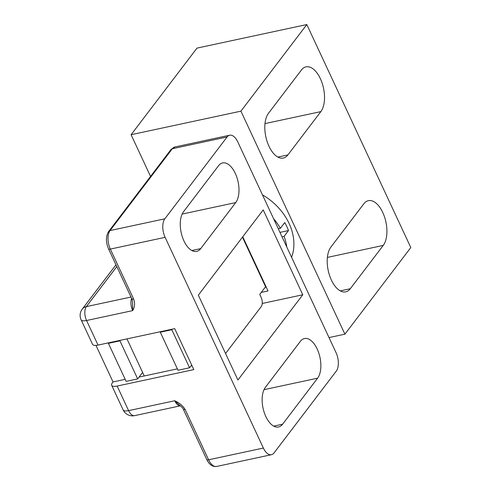 <?xml version="1.0" encoding="UTF-8"?>
<svg xmlns="http://www.w3.org/2000/svg" width="491" height="491" viewBox="0 0 491 491"><rect width="100%" height="100%" fill="white"/><g stroke="black" fill="none" stroke-linecap="round" stroke-linejoin="round"><path stroke-width="0.74" d="M363.831 203.796A24.489 12.649 -102.1 0 1 368.397 200.666A24.489 12.649 -102.1 0 1 384.57 217.059A24.489 12.649 -102.1 0 1 383.238 245.42L350.292 288.726A24.489 12.649 -102.1 0 1 345.719 291.857A24.489 12.649 -102.1 0 1 329.553 275.463A24.489 12.649 -102.1 0 1 330.879 247.096L363.831 203.796M301.437 69.992A24.489 12.649 -102.1 0 1 306.003 66.862A24.489 12.649 -102.1 0 1 322.176 83.249A24.489 12.649 -102.1 0 1 320.844 111.617L287.898 154.923A24.489 12.649 -102.1 0 1 283.325 158.047A24.489 12.649 -102.1 0 1 267.159 141.66A24.489 12.649 -102.1 0 1 268.485 113.292L301.437 69.992M344.909 334.168L240.921 111.156L306.814 24.55L410.807 247.556L344.909 334.168L329.013 337.575M306.814 24.55L196.989 48.112L131.097 134.718L150.541 176.416M240.921 111.156L131.097 134.718M120.356 340.3L119.933 340.858L137.676 378.905L142.605 372.43M137.676 378.905L126.144 381.378L108.401 343.332L108.83 342.773M108.401 343.332L119.933 340.858M242.468 237.159L265.582 286.738L259.745 294.41L261.114 297.337A6.886 3.56 -102.1 0 1 261.249 306.599L225.559 353.508M172.243 329.173L171.819 329.731L189.557 367.777L191.668 365.009M189.557 367.777L178.03 370.251L160.287 332.204L160.717 331.646M160.287 332.204L171.819 329.731M273.518 218.563A53.869 42.171 37.3 0 1 280.343 228.333L284.755 222.533A53.869 42.171 37.3 0 1 288.499 230.561L284.086 236.367A53.869 42.171 37.3 0 1 286.787 247.022M265.551 285.652A53.869 42.171 37.3 0 1 265.152 285.811M291.568 257.272A53.869 42.171 -142.7 0 0 262.47 194.872M278.28 228.775L280.343 228.333M243.855 240.136L244.285 240.05M279.968 232.39L288.499 230.561M284.086 236.367L282.024 236.809M246.341 244.463L245.911 244.555M200.709 248.618L235.729 202.587A21.69 11.201 77.9 0 0 236.907 177.454A21.69 11.201 77.9 0 0 222.583 162.938A21.69 11.201 77.9 0 0 218.538 165.706L183.511 211.744A21.69 11.201 77.9 0 0 183.935 240.921A21.69 11.201 77.9 0 0 196.658 251.386A21.69 11.201 77.9 0 0 200.709 248.618L191.828 250.52M263.372 448.056L165.111 237.337A13.773 7.113 -102.1 0 1 164.841 218.814L227.106 136.977A13.773 7.113 -102.1 0 1 229.678 135.221A13.773 7.113 -102.1 0 1 237.754 141.868L336.01 352.581A13.773 7.113 -102.1 0 1 336.28 371.11L274.021 452.941A13.773 7.113 -102.1 0 1 271.449 454.703A13.773 7.113 -102.1 0 1 263.372 448.056L208.601 459.803A13.773 7.113 77.9 0 0 216.678 466.45L271.449 454.703M282.589 424.212L317.616 378.18A21.69 11.201 77.9 0 0 318.788 353.054A21.69 11.201 77.9 0 0 304.463 338.532A21.69 11.201 77.9 0 0 300.418 341.306L265.392 387.338A21.69 11.201 77.9 0 0 265.821 416.515A21.69 11.201 77.9 0 0 278.538 426.986A21.69 11.201 77.9 0 0 282.589 424.212L273.714 426.114M198.346 295.146L237.92 380.022L302.781 294.772L263.207 209.903L198.346 295.146M164.841 218.814L110.076 230.561A3.443 2.694 -142.7 0 0 108.701 231.402C105.755 236.263 105.7 242.075 108.523 248.839A3.443 1.197 -25 0 0 110.346 249.09L133.73 299.24L131.907 298.988L132.496 301.701L132.693 310.613A10.329 5.333 -102.1 0 1 131.613 298.362M262.249 303.469L302.781 294.772M191.999 365.721L190.95 365.948M177.38 368.858L139.063 377.082M266.214 287.069L265.158 287.296M130.999 297.037L86.367 306.611A10.329 5.333 77.9 0 0 86.569 320.506A10.329 3.584 155 0 1 81.101 319.758L92.566 344.338A10.329 3.584 -25 0 0 98.034 345.087L174.71 328.645L193.816 369.613L117.14 386.061A10.329 3.584 155 0 1 111.672 385.312A10.329 3.584 155 0 1 112.384 382.802L113.034 381.949L125.193 379.34M180.357 405.793A10.329 5.333 -102.1 0 1 174.722 400.754C179.411 402.847 182.91 405.818 185.217 409.654L183.395 409.402C183.039 408.316 181.787 406.929 179.645 405.247L174.722 400.754L128.605 410.648A10.329 5.333 77.9 0 0 134.663 415.632L180.387 405.824M133.73 299.24C135.093 303.272 134.749 307.065 132.693 310.613L86.569 320.506L98.034 345.087M261.267 292.409L268.025 290.96L242.757 236.772M116.809 266.607L86.367 306.611A10.329 8.083 -142.7 0 0 82.243 309.14A10.329 10.329 0 0 0 81.101 319.758M113.034 381.949L95.984 345.394M144.256 375.965L126.96 338.882M327.387 257.407L383.238 245.42M340.269 290.875L350.292 288.726M264.993 123.597L320.844 111.617M277.875 157.071L287.898 154.923M235.729 202.587L182.13 214.082M227.106 136.977L172.341 148.73A13.773 7.113 77.9 0 1 174.906 146.969L170.966 149.571A3.443 2.694 37.3 0 1 172.341 148.73L110.076 230.561A13.773 7.113 77.9 0 0 110.346 249.09L165.111 237.337M117.14 386.061L128.605 410.648A10.329 3.584 -25 0 1 123.137 409.899A10.329 10.329 0 0 0 134.663 415.632M185.217 409.654L208.601 459.803A3.443 1.197 -25 0 1 206.779 459.551C209.252 464.67 212.554 466.972 216.678 466.45M317.616 378.18L264.017 389.676M170.966 149.571L108.701 231.402M108.523 248.839L131.907 298.988M174.906 146.969L229.678 135.221M111.672 385.312L123.137 409.899M183.395 409.402L206.779 459.551M115.968 264.809L82.243 309.14"/></g></svg>
